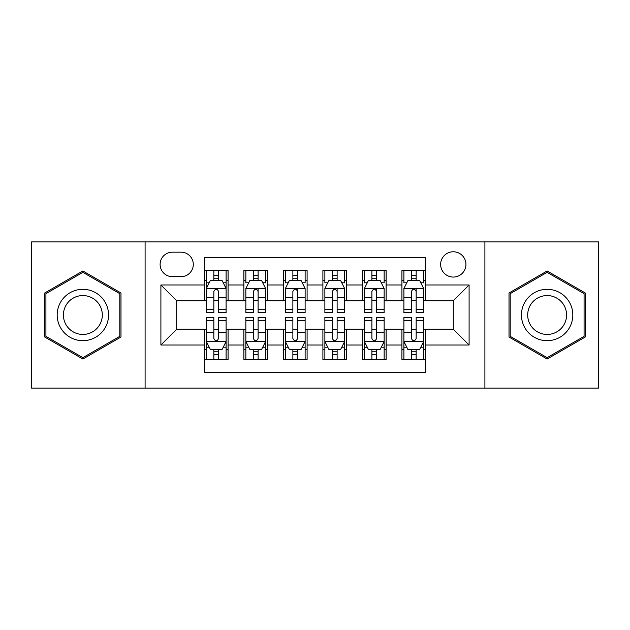 <?xml version="1.0" encoding="UTF-8"?>
<svg xmlns="http://www.w3.org/2000/svg" width="630" height="630" viewBox="0 0 630 630"><rect width="100%" height="100%" fill="white"/><g stroke="black" fill="none" stroke-linecap="round" stroke-linejoin="round"><path stroke-width="0.94" d="M453.293 251.78A12.647 12.647 0 0 0 440.646 264.427A12.647 12.647 0 0 0 453.293 277.066A12.647 12.647 0 0 0 465.94 264.427A12.647 12.647 0 0 0 453.293 251.78M484.903 388.096L598.5 388.096L598.5 241.904L484.903 241.904L484.903 388.096L145.097 388.096L145.097 241.904L31.5 241.904L31.5 388.096L145.097 388.096M425.636 270.546L401.924 270.546L401.924 284.973L386.119 284.973L386.119 300.778L401.924 300.778L401.924 284.973M386.119 284.973L386.119 270.546L362.415 270.546L362.415 284.973L346.61 284.973L346.61 300.778L362.415 300.778L362.415 284.973M346.61 284.973L346.61 270.546L322.899 270.546L322.899 284.973L307.101 284.973L307.101 300.778L322.899 300.778L322.899 284.973M307.101 284.973L307.101 270.546L283.39 270.546L283.39 284.973L267.585 284.973L267.585 300.778L283.39 300.778L283.39 284.973M267.585 284.973L267.585 270.546L243.881 270.546L243.881 300.778L228.076 300.778L228.076 270.546L204.364 270.546M204.364 359.454L228.076 359.454L228.076 329.222L243.881 329.222L243.881 359.454L267.585 359.454L267.585 329.222L283.39 329.222L283.39 345.027L267.585 345.027M283.39 345.027L283.39 359.454L307.101 359.454L307.101 329.222L322.899 329.222L322.899 345.027L307.101 345.027M322.899 345.027L322.899 359.454L346.61 359.454L346.61 329.222L362.415 329.222L362.415 345.027L346.61 345.027M362.415 345.027L362.415 359.454L386.119 359.454L386.119 329.222L401.924 329.222L401.924 345.027L386.119 345.027M172.36 276.672L181.054 276.672A12.246 12.246 0 0 0 193.3 264.427A12.246 12.246 0 0 0 181.054 252.173L172.36 252.173A12.246 12.246 0 0 0 160.114 264.427A12.246 12.246 0 0 0 172.36 276.672M484.903 241.904L145.097 241.904M425.636 284.973L425.636 257.316L204.364 257.316L204.364 300.778L176.707 300.778L176.707 329.222L204.364 329.222L204.364 372.684L425.636 372.684L425.636 329.222L453.293 329.222L453.293 300.778L425.636 300.778L425.636 284.973L469.098 284.973L469.098 345.027L425.636 345.027M204.364 345.027L160.902 345.027L160.902 284.973L204.364 284.973M401.924 345.027L401.924 359.454L425.636 359.454M204.364 280.429L206.341 280.429M213.846 280.429L218.586 280.429M226.099 280.429L228.076 280.429M204.364 300.384L206.341 300.384M213.846 300.384L218.586 300.384M226.099 300.384L228.076 300.384M204.364 329.616L206.341 329.616M213.846 329.616L218.586 329.616M226.099 329.616L228.076 329.616M204.364 349.571L206.341 349.571M213.846 349.571L218.586 349.571M226.099 349.571L228.076 349.571M243.881 300.384L245.857 300.384M253.362 300.384L258.103 300.384M265.608 300.384L267.585 300.384M243.881 280.429L245.857 280.429M253.362 280.429L258.103 280.429M265.608 280.429L267.585 280.429M243.881 329.616L245.857 329.616M253.362 329.616L258.103 329.616M265.608 329.616L267.585 329.616M243.881 349.571L245.857 349.571M253.362 349.571L258.103 349.571M265.608 349.571L267.585 349.571M283.39 329.616L285.366 329.616M292.871 329.616L297.612 329.616M305.125 329.616L307.101 329.616M283.39 349.571L285.366 349.571M292.871 349.571L297.612 349.571M305.125 349.571L307.101 349.571M283.39 280.429L285.366 280.429M292.871 280.429L297.612 280.429M305.125 280.429L307.101 280.429M283.39 300.384L285.366 300.384M292.871 300.384L297.612 300.384M305.125 300.384L307.101 300.384M322.899 329.616L324.875 329.616M332.388 329.616L337.129 329.616M344.634 329.616L346.61 329.616M322.899 349.571L324.875 349.571M332.388 349.571L337.129 349.571M344.634 349.571L346.61 349.571M322.899 280.429L324.875 280.429M332.388 280.429L337.129 280.429M344.634 280.429L346.61 280.429M322.899 300.384L324.875 300.384M332.388 300.384L337.129 300.384M344.634 300.384L346.61 300.384M362.415 329.616L364.392 329.616M371.897 329.616L376.638 329.616M384.142 329.616L386.119 329.616M362.415 349.571L364.392 349.571M371.897 349.571L376.638 349.571M384.142 349.571L386.119 349.571M362.415 280.429L364.392 280.429M371.897 280.429L376.638 280.429M384.142 280.429L386.119 280.429M362.415 300.384L364.392 300.384M371.897 300.384L376.638 300.384M384.142 300.384L386.119 300.384M401.924 329.616L403.901 329.616M411.414 329.616L416.154 329.616M423.659 329.616L425.636 329.616M401.924 349.571L403.901 349.571M411.414 349.571L416.154 349.571M423.659 349.571L425.636 349.571M401.924 280.429L403.901 280.429M411.414 280.429L416.154 280.429M423.659 280.429L425.636 280.429M401.924 300.384L403.901 300.384M411.414 300.384L416.154 300.384M423.659 300.384L425.636 300.384M176.707 300.778L160.902 284.973M176.707 329.222L160.902 345.027M469.098 284.973L453.293 300.778M469.098 345.027L453.293 329.222M82.869 359.029L120.991 337.011L120.991 292.989L82.869 270.971L44.738 292.989L44.738 337.011L82.869 359.029M585.262 292.989L547.131 270.971L509.008 292.989L509.008 337.011L547.131 359.029L585.262 337.011L585.262 292.989M218.586 275.688L213.846 275.688M226.099 309.409L218.586 309.409L218.586 312.63L226.099 312.63L226.099 288.524L222.146 280.626L210.294 280.626L206.341 288.524L206.341 312.63L213.846 312.63L213.846 309.409L206.341 309.409M206.341 288.524L206.341 270.546M226.099 288.524L226.099 270.546M213.846 280.626L213.846 270.546M218.586 270.546L218.586 280.626M218.586 309.409L218.586 291.493C217.011 288.445 215.428 288.445 213.846 291.493L213.846 309.409M213.846 354.312L218.586 354.312M206.341 320.591L213.846 320.591L213.846 317.37L206.341 317.37L206.341 341.476L210.294 349.374L222.146 349.374L226.099 341.476L226.099 317.37L218.586 317.37L218.586 320.591L226.099 320.591M226.099 341.476L226.099 359.454M206.341 341.476L206.341 359.454M218.586 349.374L218.586 359.454M213.846 359.454L213.846 349.374M213.846 320.591L213.846 338.507C215.428 341.555 217.011 341.555 218.586 338.507L218.586 320.591M82.869 289.32A25.68 25.68 0 0 0 57.18 315A25.68 25.68 0 0 0 82.869 340.68A25.68 25.68 0 0 0 108.549 315A25.68 25.68 0 0 0 82.869 289.32M82.869 295.557A19.443 19.443 0 0 0 63.417 315A19.443 19.443 0 0 0 82.869 334.443A19.443 19.443 0 0 0 102.312 315A19.443 19.443 0 0 0 82.869 295.557M119.81 336.333L82.869 357.659L45.919 336.333L45.919 293.667L82.869 272.341L119.81 293.667L119.81 336.333M524.892 302.156A25.68 25.68 0 0 0 534.295 337.239A25.68 25.68 0 0 0 569.378 327.844A25.68 25.68 0 0 0 559.976 292.761A25.68 25.68 0 0 0 524.892 302.156M530.295 305.274A19.443 19.443 0 0 0 537.414 331.837A19.443 19.443 0 0 0 563.976 324.726A19.443 19.443 0 0 0 556.857 298.163A19.443 19.443 0 0 0 530.295 305.274M584.081 293.667L584.081 336.333L547.131 357.659L510.19 336.333L510.19 293.667L547.131 272.341L584.081 293.667M258.103 270.546L258.103 280.626L258.103 275.688L253.362 275.688M265.608 307.495L265.608 309.409L258.103 309.409L258.103 312.63L265.608 312.63L265.608 288.524L261.655 280.626L249.803 280.626L245.857 288.524L245.857 312.63L253.362 312.63L253.362 297.683L253.362 309.409L245.857 309.409M248.716 282.799L245.857 282.799L245.857 270.546M245.857 282.878L245.857 275.688M265.608 282.878L265.608 275.688M262.749 282.799L265.608 282.799L265.608 270.546M253.362 280.626L253.362 270.546M258.103 309.409L258.103 288.327M265.608 297.683L258.103 297.683L258.103 291.493C256.52 288.445 254.945 288.445 253.362 291.493L253.362 297.683L245.857 297.683M297.612 270.546L297.612 280.626L297.612 275.688L292.871 275.688M305.125 307.495L305.125 309.409L297.612 309.409L297.612 312.63L305.125 312.63L305.125 288.524L301.171 280.626L289.32 280.626L285.366 288.524L285.366 312.63L292.871 312.63L292.871 297.683L292.871 309.409L285.366 309.409M288.233 282.799L285.366 282.799L285.366 270.546M285.366 282.878L285.366 275.688M305.125 282.878L305.125 275.688M302.258 282.799L305.125 282.799L305.125 270.546M292.871 280.626L292.871 270.546M297.612 309.409L297.612 288.327M305.125 297.683L297.612 297.683L297.612 291.493C296.037 288.445 294.454 288.445 292.871 291.493L292.871 297.683L285.366 297.683M337.129 270.546L337.129 280.626L337.129 275.688L332.388 275.688M344.634 307.495L344.634 309.409L337.129 309.409L337.129 312.63L344.634 312.63L344.634 288.524L340.68 280.626L328.829 280.626L324.875 288.524L324.875 312.63L332.388 312.63L332.388 297.683L332.388 309.409L324.875 309.409M327.742 282.799L324.875 282.799L324.875 270.546M324.875 282.878L324.875 275.688M344.634 282.878L344.634 275.688M341.767 282.799L344.634 282.799L344.634 270.546M332.388 280.626L332.388 270.546M337.129 309.409L337.129 288.327M344.634 297.683L337.129 297.683L337.129 291.493C335.546 288.445 333.971 288.445 332.388 291.493L332.388 297.683L324.875 297.683M376.638 270.546L376.638 280.626L376.638 275.688L371.897 275.688M384.142 307.495L384.142 309.409L376.638 309.409L376.638 312.63L384.142 312.63L384.142 288.524L380.197 280.626L368.345 280.626L364.392 288.524L364.392 312.63L371.897 312.63L371.897 297.683L371.897 309.409L364.392 309.409M367.251 282.799L364.392 282.799L364.392 270.546M364.392 282.878L364.392 275.688M384.142 282.878L384.142 275.688M381.284 282.799L384.142 282.799L384.142 270.546M371.897 280.626L371.897 270.546M376.638 309.409L376.638 288.327M384.142 297.683L376.638 297.683L376.638 291.493C375.063 288.445 373.48 288.445 371.897 291.493L371.897 297.683L364.392 297.683M253.362 354.312L258.103 354.312M245.857 320.591L253.362 320.591L253.362 317.37L245.857 317.37L245.857 341.476L249.803 349.374L261.655 349.374L265.608 341.476L265.608 317.37L258.103 317.37L258.103 320.591L265.608 320.591M265.608 341.476L265.608 359.454M245.857 341.476L245.857 359.454M258.103 349.374L258.103 359.454M253.362 359.454L253.362 349.374M253.362 320.591L253.362 338.507C254.937 341.555 256.52 341.555 258.103 338.507L258.103 320.591M292.871 354.312L297.612 354.312M285.366 320.591L292.871 320.591L292.871 317.37L285.366 317.37L285.366 341.476L289.32 349.374L301.171 349.374L305.125 341.476L305.125 317.37L297.612 317.37L297.612 320.591L305.125 320.591M305.125 341.476L305.125 359.454M285.366 341.476L285.366 359.454M297.612 349.374L297.612 359.454M292.871 359.454L292.871 349.374M292.871 320.591L292.871 338.507C294.454 341.555 296.029 341.555 297.612 338.507L297.612 320.591M332.388 354.312L337.129 354.312M324.875 320.591L332.388 320.591L332.388 317.37L324.875 317.37L324.875 341.476L328.829 349.374L340.68 349.374L344.634 341.476L344.634 317.37L337.129 317.37L337.129 320.591L344.634 320.591M344.634 341.476L344.634 359.454M324.875 341.476L324.875 359.454M337.129 349.374L337.129 359.454M332.388 359.454L332.388 349.374M332.388 320.591L332.388 338.507C333.963 341.555 335.546 341.555 337.129 338.507L337.129 320.591M371.897 354.312L376.638 354.312M364.392 320.591L371.897 320.591L371.897 317.37L364.392 317.37L364.392 341.476L368.345 349.374L380.197 349.374L384.142 341.476L384.142 317.37L376.638 317.37L376.638 320.591L384.142 320.591M384.142 341.476L384.142 359.454M364.392 341.476L364.392 359.454M376.638 349.374L376.638 359.454M371.897 359.454L371.897 349.374M371.897 320.591L371.897 338.507C373.48 341.555 375.055 341.555 376.638 338.507L376.638 320.591M416.154 270.546L416.154 280.626L416.154 275.688L411.414 275.688M423.659 307.495L423.659 309.409L416.154 309.409L416.154 312.63L423.659 312.63L423.659 288.524L419.706 280.626L407.854 280.626L403.901 288.524L403.901 312.63L411.414 312.63L411.414 297.683L411.414 309.409L403.901 309.409M406.767 282.799L403.901 282.799L403.901 270.546M403.901 282.878L403.901 275.688M423.659 282.878L423.659 275.688M420.793 282.799L423.659 282.799L423.659 270.546M411.414 280.626L411.414 270.546M416.154 309.409L416.154 288.327M423.659 297.683L416.154 297.683L416.154 291.493C414.572 288.445 412.989 288.445 411.414 291.493L411.414 297.683L403.901 297.683M411.414 354.312L416.154 354.312M403.901 320.591L411.414 320.591L411.414 317.37L403.901 317.37L403.901 341.476L407.854 349.374L419.706 349.374L423.659 341.476L423.659 317.37L416.154 317.37L416.154 320.591L423.659 320.591M423.659 341.476L423.659 359.454M403.901 341.476L403.901 359.454M416.154 349.374L416.154 359.454M411.414 359.454L411.414 349.374M411.414 320.591L411.414 338.507C412.989 341.555 414.572 341.555 416.154 338.507L416.154 320.591M243.881 345.027L228.076 345.027M243.881 284.973L228.076 284.973M225.997 288.327L206.443 288.327M206.341 282.799L209.207 282.799M223.233 282.799L226.099 282.799M213.846 297.683L206.341 297.683M226.099 297.683L218.586 297.683M218.586 278.2L213.846 278.2M206.443 341.673L225.997 341.673M226.099 347.201L223.233 347.201M209.207 347.201L206.341 347.201M218.586 332.317L226.099 332.317M206.341 332.317L213.846 332.317M213.846 351.8L218.586 351.8M265.514 288.327L245.952 288.327M258.103 278.2L253.362 278.2M305.022 288.327L285.461 288.327M297.612 278.2L292.871 278.2M344.539 288.327L324.978 288.327M337.129 278.2L332.388 278.2M384.048 288.327L364.486 288.327M376.638 278.2L371.897 278.2M245.952 341.673L265.514 341.673M265.608 347.201L262.749 347.201M248.716 347.201L245.857 347.201M258.103 332.317L265.608 332.317M245.857 332.317L253.362 332.317M253.362 351.8L258.103 351.8M285.461 341.673L305.022 341.673M305.125 347.201L302.258 347.201M288.233 347.201L285.366 347.201M297.612 332.317L305.125 332.317M285.366 332.317L292.871 332.317M292.871 351.8L297.612 351.8M324.978 341.673L344.539 341.673M344.634 347.201L341.767 347.201M327.742 347.201L324.875 347.201M337.129 332.317L344.634 332.317M324.875 332.317L332.388 332.317M332.388 351.8L337.129 351.8M364.486 341.673L384.048 341.673M384.142 347.201L381.284 347.201M367.251 347.201L364.392 347.201M376.638 332.317L384.142 332.317M364.392 332.317L371.897 332.317M371.897 351.8L376.638 351.8M423.557 288.327L404.003 288.327M416.154 278.2L411.414 278.2M404.003 341.673L423.557 341.673M423.659 347.201L420.793 347.201M406.767 347.201L403.901 347.201M416.154 332.317L423.659 332.317M403.901 332.317L411.414 332.317M411.414 351.8L416.154 351.8"/></g></svg>

